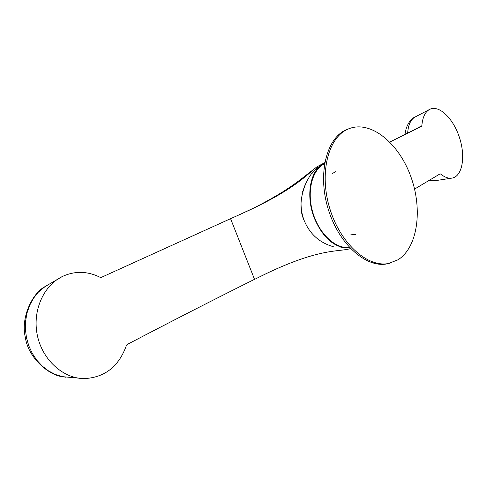 <?xml version="1.0" encoding="UTF-8"?>
<svg xmlns="http://www.w3.org/2000/svg" width="487" height="487" viewBox="0 0 487 487"><rect width="100%" height="100%" fill="white"/><g stroke="black" fill="none" stroke-linecap="round" stroke-linejoin="round"><path stroke-width="0.73" d="M349.867 128.373L346.567 129.615C326.339 137.906 317.256 174.456 328.396 209.727C339.299 245.077 367.247 269.098 388.285 263.583L397.995 259.79C417.73 247.457 422.893 209.453 410.827 176.58C399.017 143.592 371.575 120.697 349.867 128.373L348.138 129.055C327.921 137.346 318.857 173.932 330.016 209.246C340.93 244.644 368.878 268.708 389.904 263.193M324.531 163.778C312.039 169.646 306.524 191.604 312.873 212.728C319.088 233.888 335.701 249.271 349.368 247.366M349.824 247.859L345.746 248.005C332.609 246.245 322.132 236.274 314.31 218.097C306.098 197.594 309.47 173.445 321.158 165.209L324.646 163.115M321.158 165.209L318.559 167.023C307.48 173.141 294.952 201.831 304.192 220.55C309.781 234.022 319.49 242.739 333.321 246.69M355.814 234.442L350.792 234.837M332.566 173.494L335.354 171.734M254.007 279.581L254.555 279.416L230.576 218.675L101.278 277.401L100.176 277.353C87.52 271.04 74.931 270.748 62.415 276.47C43.367 285.644 32.221 310.974 37.335 335.324C42.363 359.747 62.89 378.332 83.886 378.618C104.632 377.699 118.816 366.608 126.443 345.35L127.064 344.528M350.482 248.553C339.196 252.363 318.699 246.586 254.555 279.416L230.576 218.675L239.908 214.499C294.251 190.253 307.163 174.401 316.867 166.864L324.726 162.664M127.01 344.577C171.801 321.11 214.134 299.45 254.007 279.587M414.571 189.084L440.071 173.859L440.528 173.956C444.698 177.347 448.6 178.711 452.253 178.053C462.388 176.172 465.761 156.613 459.491 137.651C453.403 118.566 439.231 104.735 429.863 109.277C425.242 111.639 422.57 117.13 421.845 125.756L421.608 126.267L389.831 142.052M439.584 174.139L440.528 173.956M421.845 125.756L410.444 131.721M417.341 128.325L421.608 126.267M319.916 166.073L318.139 167.345M314.748 170.365L311.717 173.792M305.532 183.739L302.591 191.781M301.258 199.159C300.589 206.646 301.569 213.775 304.192 220.55M65.788 377.224L62.324 376.646L55.214 374.424L48.463 370.875L42.266 366.09L36.811 360.203L32.276 353.385L28.8 345.825L26.487 337.759L25.403 329.425L25.586 321.079L27.022 312.971L29.658 305.337L33.408 298.397L38.144 292.352L46.168 285.674M430.009 179.782L435.646 180.64M414.942 117.069L414.577 117.282C410.529 119.93 408.222 125.202 407.649 133.103M340.73 247.846L345.746 248.005M240.134 214.402C252.339 208.588 260.058 205.532 282.29 192.164C295.305 183.794 299.535 180.3 307.583 174.066L316.867 166.864M62.409 276.47L43.72 287.36C32.629 293.923 20.417 317.061 25.385 337.692C28.404 358.444 49.461 375.404 62.324 376.646L83.861 378.618M429.157 180.287C435.512 181.304 433.406 180.592 435.25 180.683L452.253 178.053M405.081 134.375C405.866 124.739 411.612 118.219 414.577 117.282L429.826 109.295M418.254 127.868L417.365 128.312M389.807 142.027L420.458 126.803"/></g></svg>

